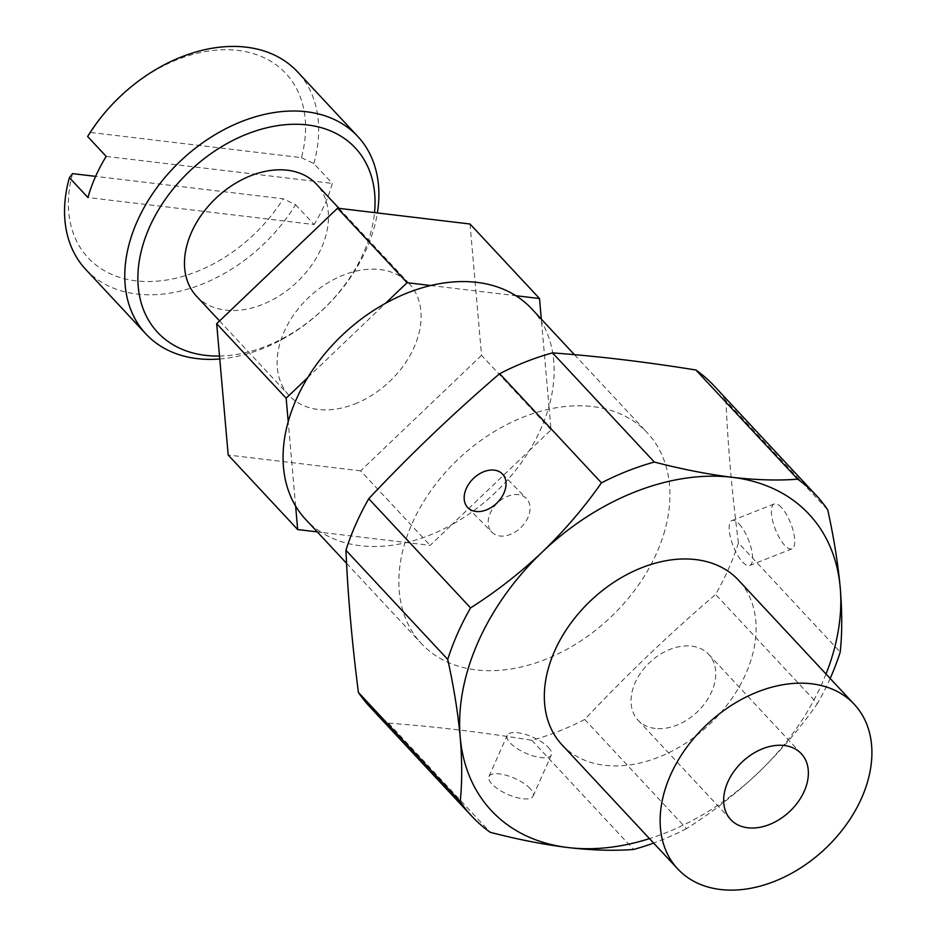 <?xml version="1.0" encoding="UTF-8"?>
<svg xmlns="http://www.w3.org/2000/svg" width="936" height="936" viewBox="0 0 936 936"><rect width="100%" height="100%" fill="white"/><g stroke="black" fill="none" stroke-linecap="round" stroke-linejoin="round"><path stroke-width="0.7" stroke-dasharray="4.68 3.51" d="M72.54 173.616A135.17 96.057 137 0 0 135.931 280.835A135.17 96.057 137 0 0 283.187 198.795L95.624 176.377M90.769 132.479L301.415 157.657A135.17 96.057 137 0 0 238.025 50.439A135.17 96.057 137 0 0 90.769 132.479L87.633 136.516M85.691 269.369A144.823 102.925 137 0 0 295.589 204.691L283.187 198.795M781.42 507.452A24.137 8.237 -111.5 0 0 774.247 503.942A24.137 8.237 -111.5 0 0 775.417 529.425A24.137 8.237 -111.5 0 0 791.926 548.87A24.137 8.237 -111.5 0 0 793.354 531.426A24.137 8.237 -111.5 0 0 781.42 507.452M370.059 707.078A235.345 167.24 137 0 0 388.452 723.142C434.093 726.476 481.876 732.186 531.823 740.282A235.345 167.24 137 0 0 584.707 719.468C626.102 675.394 669.731 633.719 715.595 594.43A235.345 167.24 137 0 0 738.434 542.903L840.224 652.076M738.434 542.903C732.034 493.12 727.88 445.735 725.95 400.737L827.752 509.909M584.707 719.468L686.497 828.641C711.84 812.623 735.743 794.009 758.183 772.82C780.308 751.421 800.046 728.348 817.397 703.603L715.595 594.43M530.15 788.58A24.137 8.74 23.9 0 0 506.75 775.429A24.137 8.74 23.9 0 0 488.966 776.517A24.137 8.74 23.9 0 0 507.499 794.29A24.137 8.74 23.9 0 0 533.11 796.08A24.137 8.74 23.9 0 0 530.15 788.58M388.452 723.142L490.253 832.315M531.823 740.282L633.625 849.455M295.624 506.095L288.218 421.668M531.578 308.693A154.475 109.781 -43 0 1 541.57 321.984L548.976 406.423A154.475 109.781 -43 0 1 529.448 450.497L451.714 524.757A154.475 109.781 -43 0 1 406.47 542.552L321.329 532.373A154.475 109.781 -43 0 1 305.616 519.386M541.312 319.129L541.57 321.984A154.475 109.781 -43 0 1 548.976 406.423L551.035 429.87L529.448 450.497A154.475 109.781 -43 0 1 451.714 524.757L430.127 545.372L406.47 542.552A154.475 109.781 -43 0 1 321.329 532.373L317.269 531.894M430.712 285.527L515.865 295.706M664.782 530.618A154.475 109.781 -43 0 1 648.238 569.65A154.475 109.781 -43 0 1 421.422 643.594A154.475 109.781 -43 0 1 432.081 489.001A154.475 109.781 -43 0 1 592.745 406.598A154.475 109.781 -43 0 1 647.384 432.888A154.475 109.781 -43 0 1 664.782 530.618M307.745 377.594L385.48 303.334M470.024 224.008L481.549 355.352L551.035 429.87M481.549 355.352L360.641 470.855L430.127 545.372M360.641 470.855L228.197 455.025M354.767 403.978A82.064 58.325 137 0 0 409.137 283.549A82.064 58.325 137 0 0 309.336 296.864A82.064 58.325 137 0 0 289.084 395.483A82.064 58.325 137 0 0 354.767 403.978M196.443 296.127A82.064 58.325 137 0 0 262.115 304.61A82.064 58.325 137 0 0 316.485 184.193M295.589 204.691L314.11 224.558L87.937 197.531M301.415 157.657L313.817 163.554L332.339 183.421A144.823 102.925 -43 0 1 324.839 204.188A144.823 102.925 -43 0 1 314.11 224.558M219.773 358.979A144.823 102.925 137 0 0 366.526 248.894A144.823 102.925 137 0 0 377.383 212.94M313.817 163.554A144.823 102.925 137 0 0 297.531 71.838M219.515 356.043A135.17 96.057 137 0 0 363.507 252.954A135.17 96.057 137 0 0 374.529 212.601M725.95 400.737A235.345 167.24 137 0 0 714.308 386.088M686.497 828.641A235.345 167.24 -43 0 1 653.62 843.067M826.02 674.025A217.234 154.381 -43 0 1 758.183 772.82A217.234 154.381 -43 0 1 649.479 838.633M830.162 678.46A235.345 167.24 -43 0 1 817.397 703.603M655.142 728.43A48.274 34.304 -43 0 1 638.071 720.205A48.274 34.304 -43 0 1 649.982 662.197A48.274 34.304 -43 0 1 708.681 654.358A48.274 34.304 -43 0 1 705.346 702.679A48.274 34.304 -43 0 1 655.142 728.43M561.939 744.752A120.686 85.761 137 0 0 657.634 757.575A120.686 85.761 137 0 0 745.793 673.861A120.686 85.761 137 0 0 738.481 580.144M491.646 531.999A24.137 16.977 -44.4 0 0 491.845 532.198A24.137 16.977 -44.4 0 0 520.978 527.459A24.137 16.977 -44.4 0 0 526.348 498.443A24.137 16.977 -44.4 0 0 497.367 503.041A24.137 16.977 -44.4 0 0 491.646 531.999M739.194 524.066A24.137 8.237 68.5 0 1 751.14 548.04A24.137 8.237 68.5 0 1 749.701 565.484A24.137 8.237 68.5 0 1 733.192 546.039A24.137 8.237 68.5 0 1 732.022 520.556A24.137 8.237 68.5 0 1 739.194 524.066M548.379 747.443A24.137 8.74 -156.1 0 1 551.339 754.942A24.137 8.74 -156.1 0 1 525.728 753.152A24.137 8.74 -156.1 0 1 507.207 735.38A24.137 8.74 -156.1 0 1 524.991 734.292A24.137 8.74 -156.1 0 1 548.379 747.443M106.166 156.394L332.339 183.421M346.542 563.296L421.422 643.594M574.423 354.65L647.384 432.888M219.562 320.931L289.084 395.483M339.019 208.354L409.137 283.549M638.071 720.205L730.712 819.573M708.681 654.358L801.333 753.726M467.848 507.675L491.845 532.198M502.363 473.92L526.348 498.443M774.247 503.942L732.022 520.556M791.926 548.87L749.701 565.484M533.11 796.08L551.339 754.942M488.966 776.517L507.207 735.38"/><path stroke-width="1.4" d="M95.624 176.377L72.54 173.616L69.404 177.664A144.823 102.925 137 0 0 85.691 269.369L145.911 333.953A144.823 102.925 137 0 0 219.773 358.979M552.532 352.884L654.334 462.056C681.934 469.217 707.908 474.306 732.256 477.313C756.475 480.074 778.296 480.706 797.694 479.185A235.345 167.24 -43 0 1 816.098 495.261L714.308 386.088A235.345 167.24 137 0 0 695.904 370.012C645.957 361.916 598.174 356.206 552.532 352.884A235.345 167.24 137 0 0 499.648 373.686C453.796 412.975 410.155 454.65 368.761 498.724A235.345 167.24 137 0 0 345.934 550.251L447.724 659.424C453.796 686.895 457.95 712.822 460.208 737.205C462.197 761.237 462.197 782.707 460.208 801.602L358.406 692.429A235.345 167.24 137 0 0 370.059 707.078L471.849 816.25A235.345 167.24 -43 0 1 460.208 801.602M345.934 550.251C347.853 595.249 352.018 642.646 358.406 692.429M467.649 507.464A24.137 16.977 135.6 0 1 473.382 478.518A24.137 16.977 135.6 0 1 502.363 473.92A24.137 16.977 135.6 0 1 496.981 502.936A24.137 16.977 135.6 0 1 467.848 507.675A24.137 16.977 135.6 0 1 467.649 507.464M499.648 373.686L601.45 482.859C584.181 507.546 564.443 530.618 542.236 552.076C519.854 573.195 495.963 591.798 470.562 607.897L368.761 498.724M695.904 370.012L797.694 479.185M830.162 678.46A235.345 167.24 -43 0 0 840.224 652.076C842.224 633.262 842.224 611.805 840.224 587.679C837.977 563.367 833.812 537.451 827.752 509.909A235.345 167.24 -43 0 0 816.098 495.261M471.849 816.25A235.345 167.24 -43 0 0 490.253 832.315C517.865 839.475 543.839 844.564 568.175 847.571C592.394 850.344 614.215 850.964 633.625 849.455A235.345 167.24 -43 0 0 653.62 843.067M346.542 563.296L305.616 519.386A154.475 109.781 -43 0 1 295.624 506.095A154.475 109.781 -43 0 1 288.218 421.668A154.475 109.781 -43 0 1 307.745 377.594A154.475 109.781 -43 0 1 385.48 303.334A154.475 109.781 -43 0 1 430.712 285.527A154.475 109.781 -43 0 1 515.865 295.706A154.475 109.781 -43 0 1 531.578 308.693L574.423 354.65M515.865 295.706L539.51 298.537L541.312 319.129M317.269 531.894L297.683 529.554L295.624 506.095M288.218 421.668L286.159 398.209L307.745 377.594M385.48 303.334L407.066 282.707L430.712 285.527M297.683 529.554L228.197 455.025L216.672 323.692L286.159 398.209M216.672 323.692L337.58 208.19L407.066 282.707M337.58 208.19L470.024 224.008L539.51 298.537M339.019 208.354L316.485 184.193A82.064 58.325 137 0 0 216.696 197.508A82.064 58.325 137 0 0 196.443 296.127L219.562 320.931M377.383 212.94A144.823 102.925 137 0 0 357.751 136.422A144.823 102.925 137 0 0 181.642 159.916A144.823 102.925 137 0 0 145.911 333.953M357.751 136.422L297.531 71.838A144.823 102.925 137 0 0 87.633 136.516L106.166 156.394A144.823 102.925 -43 0 0 87.937 197.531L69.404 177.664M374.529 212.601A135.17 96.057 137 0 0 276.354 125.845A135.17 96.057 137 0 0 141.348 250.766A135.17 96.057 137 0 0 219.515 356.043M649.479 838.633A217.234 154.381 -43 0 1 568.175 847.571A217.234 154.381 -43 0 1 460.208 737.205A217.234 154.381 -43 0 1 542.236 552.076A217.234 154.381 -43 0 1 732.256 477.313A217.234 154.381 -43 0 1 840.224 587.679A217.234 154.381 -43 0 1 826.02 674.025M601.45 482.859A235.345 167.24 -43 0 1 654.334 462.056M447.724 659.424A235.345 167.24 -43 0 1 470.562 607.897M747.794 827.787A48.274 34.304 -43 0 1 730.712 819.573A48.274 34.304 -43 0 1 742.622 761.553A48.274 34.304 -43 0 1 801.333 753.726A48.274 34.304 -43 0 1 797.998 802.035A48.274 34.304 -43 0 1 747.794 827.787M670.445 775.219A120.686 85.761 -43 0 1 758.605 691.517A120.686 85.761 -43 0 1 854.287 704.34A120.686 85.761 -43 0 1 824.511 849.373A120.686 85.761 -43 0 1 677.758 868.947A120.686 85.761 -43 0 1 670.445 775.219M854.287 704.34L738.481 580.144A120.686 85.761 137 0 0 642.798 567.31A120.686 85.761 137 0 0 554.639 651.023A120.686 85.761 137 0 0 561.939 744.752L677.758 868.947"/></g></svg>
